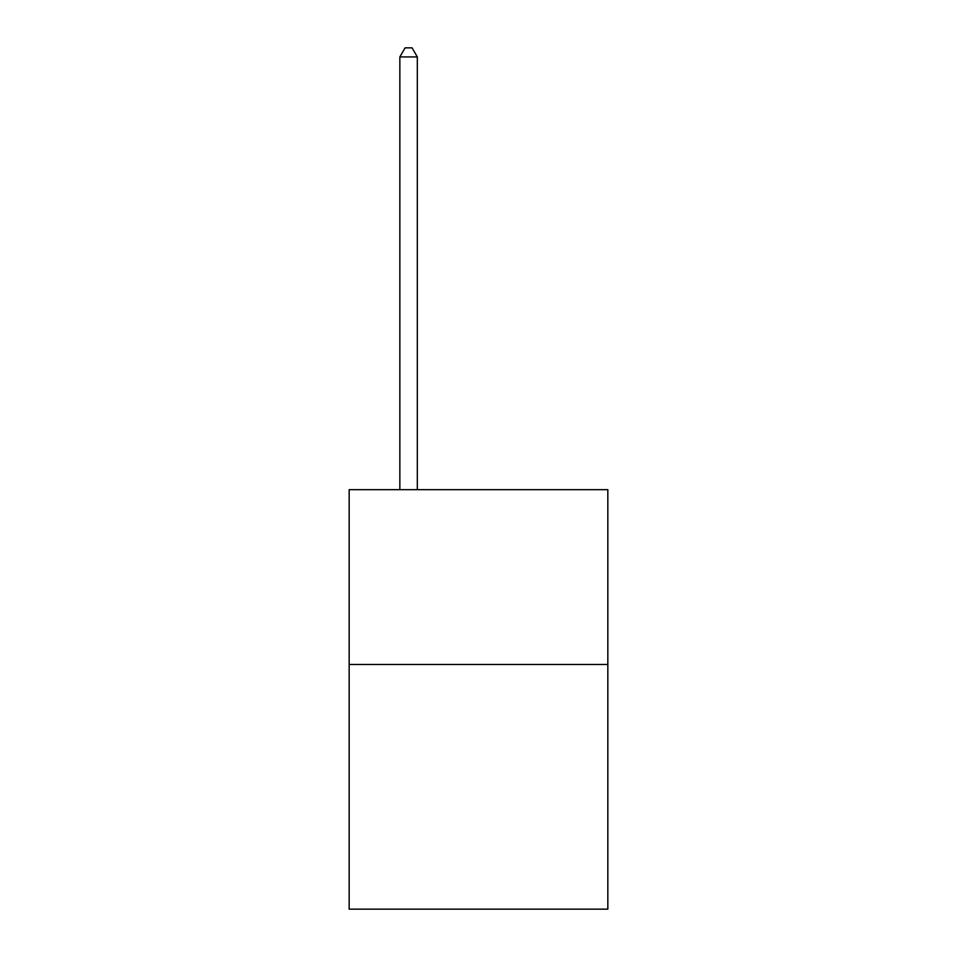 <?xml version="1.0" encoding="UTF-8"?>
<svg xmlns="http://www.w3.org/2000/svg" width="957" height="957" viewBox="0 0 957 957"><rect width="100%" height="100%" fill="white"/><g stroke="black" fill="none" stroke-linecap="round" stroke-linejoin="round"><path stroke-width="1.44" d="M607.839 664.457L607.839 909.15L349.161 909.15L349.161 489.685L607.839 489.685L607.839 664.457L349.161 664.457M417.324 489.685L417.324 56.942L399.847 56.942L399.847 489.685M399.847 56.942L405.098 47.85L412.084 47.85L417.324 56.942"/></g></svg>
